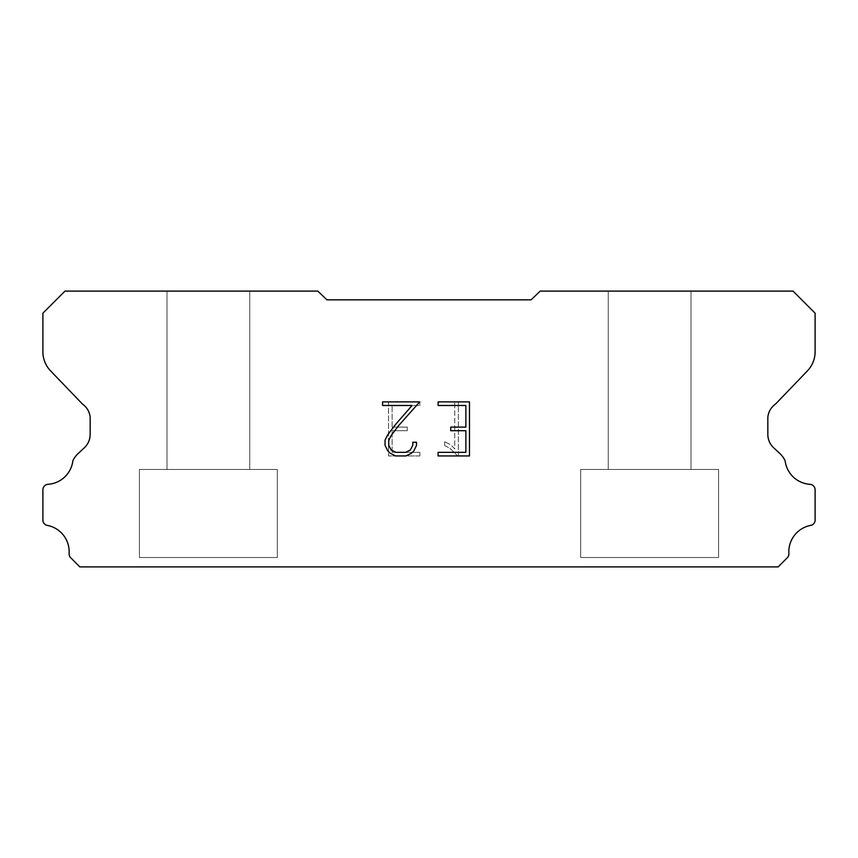 <?xml version="1.0" encoding="UTF-8"?>
<svg xmlns="http://www.w3.org/2000/svg" width="858" height="858" viewBox="0 0 858 858"><rect width="100%" height="100%" fill="white"/><g stroke="black" fill="none" stroke-linecap="round" stroke-linejoin="round"><path stroke-width="0.64" stroke-dasharray="4.29 3.22" d="M249.742 291.109L166.999 291.109L166.999 469.444L249.742 469.444L166.999 469.444L249.742 469.444L249.742 291.109L166.999 291.109L166.999 469.444L249.742 469.444L166.999 469.444L249.742 469.444L249.742 291.109L166.999 291.109L166.999 469.444L249.742 469.444L166.999 469.444L249.742 469.444L249.742 291.109L166.999 291.109L166.999 469.444L249.742 469.444L166.999 469.444L249.742 469.444L249.742 291.109L166.999 291.109L166.999 469.444L249.742 469.444L166.999 469.444L249.742 469.444L249.742 291.109L166.999 291.109L166.999 469.444L249.742 469.444L166.999 469.444L249.742 469.444L249.742 291.109L166.999 291.109L166.999 469.444L249.742 469.444L249.742 291.109L166.999 291.109L166.999 469.444L249.742 469.444L249.742 291.109L166.999 291.109L166.999 469.444L249.742 469.444L249.742 291.109L166.999 291.109L166.999 469.444L249.742 469.444L249.742 291.109L166.999 291.109L166.999 469.444L249.742 469.444L249.742 291.109L166.999 291.109L166.999 469.444L249.742 469.444L249.742 291.109L166.999 291.109L249.742 291.109M139.425 566.709L277.316 566.891L139.425 566.709M691.001 291.109L608.258 291.109L608.258 469.444L691.001 469.444L608.258 469.444L691.001 469.444L691.001 291.109L608.258 291.109L608.258 469.444L691.001 469.444L608.258 469.444L691.001 469.444L691.001 291.109L608.258 291.109L608.258 469.444L691.001 469.444L608.258 469.444L691.001 469.444L691.001 291.109L608.258 291.109L608.258 469.444L691.001 469.444L608.258 469.444L691.001 469.444L691.001 291.109L608.258 291.109L608.258 469.444L691.001 469.444L608.258 469.444L691.001 469.444L691.001 291.109L608.258 291.109L608.258 469.444L691.001 469.444L608.258 469.444L691.001 469.444L691.001 291.109L608.258 291.109L608.258 469.444L691.001 469.444L691.001 291.109L608.258 291.109L608.258 469.444L691.001 469.444L691.001 291.109L608.258 291.109L608.258 469.444L691.001 469.444L691.001 291.109L608.258 291.109L608.258 469.444L691.001 469.444L691.001 291.109L608.258 291.109L608.258 469.444L691.001 469.444L691.001 291.109L608.258 291.109L608.258 469.444L691.001 469.444L691.001 291.109L608.258 291.109L691.001 291.109M580.684 566.709L718.575 566.891L580.684 566.709M718.575 469.444L580.684 469.444L580.684 557.518L718.575 557.518L580.684 557.518L718.575 557.518L718.575 469.444L580.684 469.444L580.684 557.518L718.575 557.518L580.684 557.518L718.575 557.518L718.575 469.444L580.684 469.444L580.684 557.518L718.575 557.518L580.684 557.518L718.575 557.518L718.575 469.444L580.684 469.444L580.684 557.518L718.575 557.518L580.684 557.518L718.575 557.518L718.575 469.444L580.684 469.444L580.684 557.518L718.575 557.518L580.684 557.518L718.575 557.518L718.575 469.444L580.684 469.444L580.684 557.518L718.575 557.518L580.684 557.518L718.575 557.518L718.575 469.444L580.684 469.444L580.684 557.518L718.575 557.518L718.575 469.444L580.684 469.444L580.684 557.518L718.575 557.518L718.575 469.444L580.684 469.444L580.684 557.518L718.575 557.518L718.575 469.444L580.684 469.444L580.684 557.518L718.575 557.518L718.575 469.444L580.684 469.444L580.684 557.518L718.575 557.518L718.575 469.444L580.684 469.444L580.684 557.518L718.575 557.518L718.575 469.444L580.684 469.444L718.575 469.444M277.316 469.444L139.425 469.444L139.425 557.518L277.316 557.518L139.425 557.518L277.316 557.518L277.316 469.444L139.425 469.444L139.425 557.518L277.316 557.518L139.425 557.518L277.316 557.518L277.316 469.444L139.425 469.444L139.425 557.518L277.316 557.518L139.425 557.518L277.316 557.518L277.316 469.444L139.425 469.444L139.425 557.518L277.316 557.518L139.425 557.518L277.316 557.518L277.316 469.444L139.425 469.444L139.425 557.518L277.316 557.518L139.425 557.518L277.316 557.518L277.316 469.444L139.425 469.444L139.425 557.518L277.316 557.518L139.425 557.518L277.316 557.518L277.316 469.444L139.425 469.444L139.425 557.518L277.316 557.518L277.316 469.444L139.425 469.444L139.425 557.518L277.316 557.518L277.316 469.444L139.425 469.444L139.425 557.518L277.316 557.518L277.316 469.444L139.425 469.444L139.425 557.518L277.316 557.518L277.316 469.444L139.425 469.444L139.425 557.518L277.316 557.518L277.316 469.444L139.425 469.444L139.425 557.518L277.316 557.518L277.316 469.444L139.425 469.444L277.316 469.444M465.873 430.716L465.873 452.338L438.106 452.338L438.106 455.941L469.476 455.941L469.476 401.887L438.106 401.887L438.106 405.491L465.873 405.491L465.873 427.112L450.74 427.112L450.74 430.716L465.873 430.716M416.484 445.484L416.484 442.235L412.827 442.235L412.827 445.195L410.435 449.946L405.684 452.338L395.892 452.338L391.109 449.957L388.749 445.195L388.749 440.454L391.184 435.521L398.68 425.536L419.723 401.887L382.561 401.887L382.561 405.491L412.087 405.491L395.302 424.731L387.666 434.899L385.06 440.079L385.06 445.42L387.666 450.697L390.336 453.335L395.581 455.941L405.963 455.941L411.239 453.378L413.91 450.761L416.484 445.484M392.127 452.338L392.127 430.716L392.127 452.338L419.894 452.338L392.127 452.338M392.127 430.716L407.26 430.716L392.127 430.716M407.26 430.716L407.26 427.112L407.26 430.716M407.26 427.112L392.127 427.112L407.26 427.112M392.127 427.112L392.127 405.491L392.127 427.112M392.127 405.491L419.894 405.491L392.127 405.491M419.894 405.491L419.894 401.887L419.894 405.491M419.894 455.941L419.894 452.338L419.894 455.941L388.524 455.941L419.894 455.941M388.524 401.887L388.524 455.941L388.524 401.887L419.894 401.887L388.524 401.887M444.659 441.784L444.659 445.581L444.659 441.784L450.643 444.734L444.659 441.784M444.659 445.581L449.935 448.251L444.659 445.581M449.935 448.251L457.604 455.877L449.935 448.251M457.604 455.877L458.365 455.877L457.604 455.877M458.365 455.877L458.365 401.823L458.365 455.877M454.761 448.884L450.643 444.734L454.761 448.884L454.761 401.823L454.761 448.884M458.365 401.823L454.761 401.823L458.365 401.823M531.091 299.828L326.909 299.828L317.825 291.109L64.972 291.109L42.9 313.181L42.9 351.233A27.574 27.574 0 0 0 50.59 370.892L82.443 404.032A18.383 18.383 0 0 1 90.165 417.138L90.165 434.363A18.383 18.383 0 0 1 84.781 447.372L78.282 453.389A23.981 23.981 0 0 0 72.876 460.746A26.845 26.845 0 0 1 47.598 484.341A5.513 5.513 0 0 0 42.9 489.8L42.9 520.57A5.513 5.513 0 0 0 46.772 525.3A26.845 26.845 0 0 1 69.133 553.238A5.513 5.513 0 0 0 70.742 557.797L79.837 566.891L778.163 566.891L787.258 557.797A5.513 5.513 0 0 0 788.867 553.238A26.845 26.845 0 0 1 811.228 525.3A5.513 5.513 0 0 0 815.1 520.57L815.1 489.8A5.513 5.513 0 0 0 810.402 484.341A26.845 26.845 0 0 1 785.124 460.746A23.981 23.981 0 0 0 779.718 453.389L773.219 447.372A18.383 18.383 0 0 1 767.835 434.363L767.835 417.138A18.383 18.383 0 0 1 775.557 404.032L807.41 370.892A27.574 27.574 0 0 0 815.1 351.233L815.1 313.181L793.028 291.109L540.175 291.109L531.091 299.828M718.575 566.891L580.684 566.891L718.575 566.891M277.316 566.891L139.425 566.891L277.316 566.891"/><path stroke-width="1.29" d="M465.873 452.338L465.873 430.716L450.74 430.716L450.74 427.112L465.873 427.112L465.873 405.491L438.106 405.491L438.106 401.887L469.476 401.887L469.476 455.941L438.106 455.941L438.106 452.338L465.873 452.338M416.484 442.235L416.484 445.484L413.91 450.761L411.239 453.378L405.963 455.941L395.581 455.941L390.336 453.335L387.666 450.697L385.06 445.42L385.06 440.079L387.666 434.899L395.302 424.731L412.087 405.491L382.561 405.491L382.561 401.887L419.723 401.887L398.68 425.536L391.184 435.521L388.749 440.454L388.749 445.195L391.109 449.957L395.892 452.338L405.684 452.338L410.435 449.946L412.827 445.195L412.827 442.235L416.484 442.235M326.909 299.828L531.091 299.828L540.175 291.109L793.028 291.109L815.1 313.181L815.1 351.233A27.574 27.574 0 0 1 807.41 370.892L775.557 404.032A18.383 18.383 0 0 0 767.835 417.138L767.835 434.363A18.383 18.383 0 0 0 773.219 447.372L779.718 453.389A23.981 23.981 0 0 1 785.124 460.746A26.845 26.845 0 0 0 810.402 484.341A5.513 5.513 0 0 1 815.1 489.8L815.1 520.57A5.513 5.513 0 0 1 811.228 525.3A26.845 26.845 0 0 0 788.867 553.238A5.513 5.513 0 0 1 787.258 557.797L778.163 566.891L79.837 566.891L70.742 557.797A5.513 5.513 0 0 1 69.133 553.238A26.845 26.845 0 0 0 46.772 525.3A5.513 5.513 0 0 1 42.9 520.57L42.9 489.8A5.513 5.513 0 0 1 47.598 484.341A26.845 26.845 0 0 0 72.876 460.746A23.981 23.981 0 0 1 78.282 453.389L84.781 447.372A18.383 18.383 0 0 0 90.165 434.363L90.165 417.138A18.383 18.383 0 0 0 82.443 404.032L50.59 370.892A27.574 27.574 0 0 1 42.9 351.233L42.9 313.181L64.972 291.109L317.825 291.109L326.909 299.828"/></g></svg>
